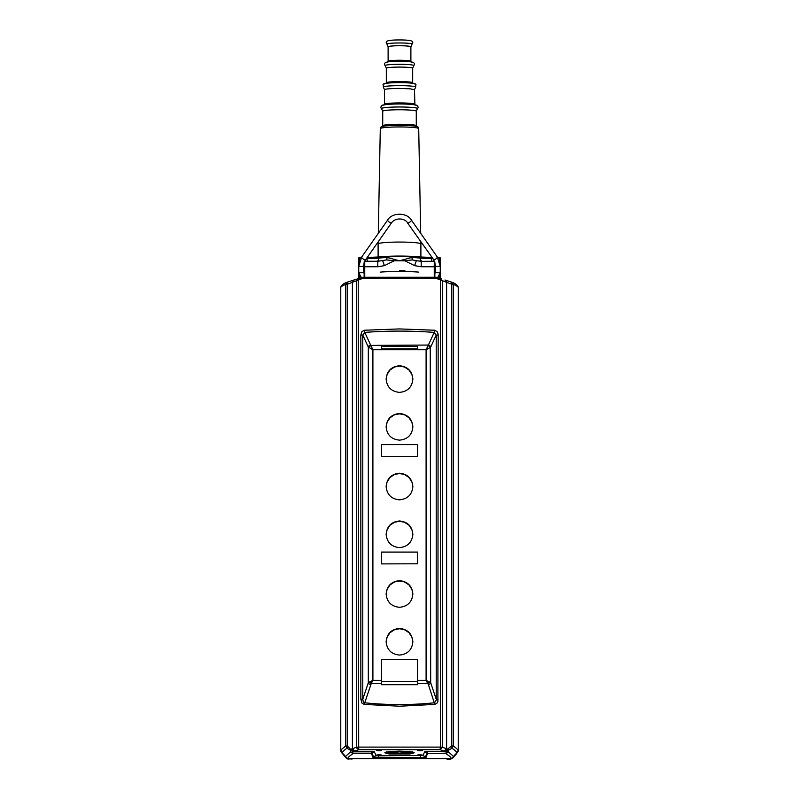 <?xml version="1.0" encoding="UTF-8"?>
<svg xmlns="http://www.w3.org/2000/svg" width="799" height="799" viewBox="0 0 799 799"><rect width="100%" height="100%" fill="white"/><g stroke="black" fill="none" stroke-linecap="round" stroke-linejoin="round"><path stroke-width="1.2" d="M451.405 758.72L446.871 759.05C449.827 759.659 452.094 758.99 453.692 757.043L456.818 753.407A5.992 5.973 -0 0 0 453.702 757.033L451.405 758.72L453.522 756.413L448.449 751.909L448.249 750.341L451.974 748.234L451.745 745.906L453.363 746.076C456.309 748.024 457.937 749.652 458.227 750.96L458.227 287.54C458.037 286.651 456.419 285.603 453.363 284.414L451.725 282.167L451.755 284.244L453.363 284.414L453.363 746.056L451.974 748.234C455.05 750.301 456.678 751.929 456.858 753.117L451.365 758.631L449.927 756.493L445.972 753.567L427.505 753.577L425.947 757.622L420.634 758.121L374.701 757.981L373.053 757.622L371.465 753.577L353.028 753.567L349.063 756.503L347.645 758.631L342.142 753.117C342.322 751.929 343.95 750.301 347.026 748.234L350.751 750.341L350.551 751.909L345.478 756.413L347.595 758.72L345.308 757.062C348.354 760.588 348.524 758.201 352.089 759.05L347.595 758.72M458.167 751.27L456.858 753.117M352.808 753.557L350.551 751.909L352.858 753.137L352.818 751.589L347.255 745.906L347.255 284.264L362.756 278.372L436.244 278.372L451.745 284.264L451.745 745.906L448.858 748.144L446.182 751.589L447.38 751.22L448.249 750.341L447.4 748.953L445.343 751.45L446.182 751.589L446.142 753.137L448.449 751.909L446.192 753.557M451.355 758.631L347.645 758.631M358.631 758.421L363.665 758.421M435.335 758.421L440.369 758.421M447.4 748.953L446.601 748.733L444.294 751.17L445.343 751.45L427.635 751.45L427.635 753.147L426.916 753.227L427.465 753.597M373.053 757.622L375.969 755.255L374.292 751.759L372.084 753.227L373.632 757.142L420.634 757.602L425.368 757.142L426.916 753.227L424.708 751.759L427.635 751.45M345.637 746.056L347.026 748.234L347.255 745.906L345.637 746.056L345.637 284.414C342.591 285.603 340.963 286.651 340.774 287.54L340.774 750.96L341.922 749.043L345.637 746.056M340.774 751.07L342.142 753.117M420.634 758.121L420.634 755.514L423.031 755.255L424.708 751.759M423.031 755.255L425.947 757.622M374.292 751.759L371.365 751.45L371.365 753.147L353.028 753.147M371.365 751.45L353.657 751.45L351.6 748.953L350.751 750.341L352.818 751.589L358.911 749.692L356.863 748.204L356.664 747.235L358.601 747.105L440.399 747.105L440.089 749.692L444.294 751.17M441.587 747.145L440.399 747.105L440.399 279.65L440.778 278.681L442.336 280.868L442.336 747.235L446.601 748.733L446.601 282.237L444.993 280L451.854 282.277M379.126 750.201C375.88 750.391 375.88 750.581 379.126 750.77C382.371 750.581 382.371 750.391 379.126 750.201C375.88 750.391 375.88 750.581 379.126 750.77C382.371 750.581 382.371 750.391 379.126 750.201M419.875 750.201C416.629 750.391 416.629 750.581 419.875 750.77C423.12 750.581 423.12 750.391 419.875 750.201C416.629 750.391 416.629 750.581 419.875 750.77C423.12 750.581 423.12 750.391 419.875 750.201M419.875 754.815C416.629 755.005 416.629 755.195 419.875 755.385C423.12 755.195 423.12 755.005 419.875 754.815C416.629 755.005 416.629 755.195 419.875 755.385C423.12 755.195 423.12 755.005 419.875 754.815M379.126 754.815C375.88 755.005 375.88 755.195 379.126 755.385C382.371 755.195 382.371 755.005 379.126 754.815C375.88 755.005 375.88 755.195 379.126 755.385C382.371 755.195 382.371 755.005 379.126 754.815M399.5 751.13L389.113 751.619L384.818 752.798L389.123 753.976L409.887 753.976L414.182 752.798L409.877 751.619L399.5 751.13M442.336 747.265L440.089 749.692L358.911 749.692L358.691 748.833L358.222 278.681L356.664 280.868L356.664 747.235L351.6 748.953M385.787 752.199A14.682 1.658 180 0 0 385.847 752.219A14.682 1.658 180 0 0 387.215 752.518A14.682 1.658 180 0 0 391.47 752.998A14.682 1.658 180 0 0 394.097 753.147A14.682 1.658 180 0 0 396.823 753.237A14.682 1.658 180 0 0 399.5 753.267L402.177 753.237A14.682 1.658 180 0 0 404.903 753.147A14.682 1.658 180 0 0 407.53 752.998A14.682 1.658 180 0 0 411.785 752.518A14.682 1.658 180 0 0 413.153 752.219A14.682 1.658 180 0 0 413.213 752.199M360.838 334.981L361.917 331.585L364.494 330.227L399.5 328.928L434.506 330.227L437.083 331.585L438.092 333.982L438.162 334.981L436.214 335.091L436.214 700.214L434.526 702.78C411.175 705.187 387.825 705.187 364.474 702.78L363.315 701.991L362.786 699.215L360.838 699.105L360.838 334.981L362.786 335.091L364.773 332.394L364.494 330.227M438.162 334.981L437.892 701.432L437.103 703.05L434.796 704.408L399.5 706.216L364.204 704.408L361.897 703.05L360.838 699.105M412.584 751.879L399.5 753.107L386.416 751.879M364.204 704.408L371.215 683.624L369.518 681.937L368.319 682.745L362.786 699.215L362.786 335.091L368.319 347.086L372.903 349.732L426.097 349.732L430.242 347.455L428.164 345.388L426.097 349.732L426.097 680.368L430.681 682.745L436.214 699.215L438.162 699.105M430.242 347.455L430.681 682.745A2.397 1.798 -18.6 0 1 428.384 684.523L427.785 683.624L429.482 681.937M417.478 680.368L426.097 680.368L427.785 683.624L417.478 683.624M381.523 681.457L381.523 659.555L417.478 659.555L417.478 684.713L381.523 684.713L381.523 681.457L417.478 681.457M381.523 683.624L371.215 683.624L372.903 680.368L369.518 681.937M399.5 628.433C391.38 629.232 386.926 633.667 386.137 641.747C386.936 649.837 391.39 654.271 399.5 655.06C407.62 654.271 412.074 649.827 412.863 641.747C412.064 633.657 407.61 629.222 399.5 628.433M412.863 593.987C412.064 585.897 407.61 581.462 399.5 580.673C391.38 581.472 386.926 585.907 386.137 593.987C386.936 602.076 391.39 606.511 399.5 607.3C407.62 606.511 412.074 602.066 412.863 593.987M381.523 563.894L417.478 563.794L381.523 563.894M381.523 456.339L417.478 456.439L381.523 456.339L381.523 444.634L417.478 444.634L417.478 456.339M386.137 534.291C386.936 542.381 391.39 546.816 399.5 547.605C407.62 546.806 412.074 542.371 412.863 534.291C412.064 526.201 407.61 521.757 399.5 520.978C391.38 521.767 386.926 526.201 386.137 534.291M412.863 486.531C412.064 478.441 407.61 473.997 399.5 473.218C391.38 474.007 386.926 478.441 386.137 486.531C386.936 494.621 391.39 499.055 399.5 499.844C407.62 499.045 412.074 494.611 412.863 486.531M386.137 379.066C386.936 387.155 391.39 391.59 399.5 392.379C407.62 391.59 412.074 387.145 412.863 379.066C412.064 370.976 407.61 366.541 399.5 365.752C391.38 366.551 386.926 370.986 386.137 379.066M386.137 426.826C386.936 434.916 391.39 439.35 399.5 440.139C407.62 439.35 412.074 434.906 412.863 426.826C412.064 418.736 407.61 414.301 399.5 413.512C391.38 414.311 386.926 418.746 386.137 426.826M412.863 594.306L411.924 589.402L408.948 584.888L404.424 581.922L399.5 580.993L394.576 581.922L390.052 584.888L387.076 589.402L386.137 594.306M412.863 642.066L411.924 637.163L408.948 632.648L404.424 629.682L399.5 628.753L394.576 629.682L390.052 632.648L387.076 637.163L386.137 642.066M412.863 534.601L411.924 529.697L408.948 525.183L404.424 522.226L399.5 521.288L394.576 522.226L390.052 525.183L387.076 529.697L386.137 534.601M412.863 486.841L411.924 481.937L408.948 477.422L404.424 474.466L399.5 473.527L394.576 474.466L390.052 477.422L387.076 481.937L386.137 486.841M412.863 379.385L411.924 374.481L408.948 369.967L404.424 367.001L399.5 366.072L394.576 367.001L390.052 369.967L387.076 374.481L386.137 379.385M412.863 427.145L411.924 422.242L408.948 417.727L404.424 414.761L399.5 413.832L394.576 414.761L390.052 417.727L387.076 422.242L386.137 427.145M342.142 753.227L345.298 757.033A5.992 5.973 180 0 0 342.182 753.407L340.833 751.27M458.227 751.07L456.858 753.227M451.894 282.227A2.397 2.397 0 0 0 451.735 282.177L451.894 282.227C455.48 283.535 457.577 285.153 458.187 287.081L457.767 286.122M345.298 757.043C343.75 754.356 342.751 753.197 342.312 753.567L342.182 753.407M456.818 753.407L456.678 753.567C456.259 753.187 455.26 754.346 453.702 757.043M417.478 563.794L417.478 552.089L381.523 552.089L381.523 563.794M341.233 286.122L340.813 287.081C341.423 285.153 343.52 283.535 347.106 282.227L347.255 282.177A2.397 2.397 0 0 0 347.106 282.227M347.106 282.357L347.255 284.264L345.637 284.414L347.275 282.167L358.222 278.681M362.756 278.372L362.706 277.273L357.822 278.761M441.178 278.761L436.294 277.273L436.244 278.372M440.778 278.681L436.294 277.273L362.706 277.273L436.294 277.273M370.616 684.523A2.397 1.798 18.6 0 1 368.319 682.745L368.319 347.086A2.397 1.898 155.2 0 1 370.616 345.058L364.773 332.394C387.924 330.666 411.076 330.666 434.227 332.394L436.214 335.091L430.681 347.086A2.397 1.898 -155.2 0 0 428.384 345.058L370.836 345.388L368.758 347.455M381.523 680.368L372.903 680.368L372.903 349.732L370.616 345.058M381.523 348.973L417.478 348.873L381.523 348.973M381.523 348.873L381.523 346.476L417.478 346.476L417.478 348.873M404.863 270.392L399.5 270.342M420.853 241.917L420.893 243.925A21.393 1.868 180 0 0 420.893 243.925A21.393 1.868 180 0 0 399.5 242.067A21.393 1.868 180 0 0 378.107 243.925A21.393 1.868 180 0 0 378.107 243.935L378.147 241.917M358.751 259.485L358.751 266.377L358.751 258.067L361.378 257.478L359.35 257.468A0.599 0.599 0 0 0 358.751 258.067L358.751 259.216M358.751 278.481L358.751 272.709L358.751 278.481M434.856 276.064L434.856 273.667M364.743 261.223L364.743 266.756L377.797 266.756L377.797 261.283L386.646 259.915L387.145 257.478L399.5 260.784L411.855 257.478L412.354 259.915L416.319 260.704L414.621 265.658L404.803 260.784L412.354 259.915M440.249 259.216L440.249 278.481L440.249 258.067L440.249 266.377L437.353 257.078C436.773 258.397 435.615 259.355 433.857 259.955L407.53 222.921A2.397 0.659 -35.1 0 0 407.55 222.951A2.397 0.659 -35.1 0 0 409.737 222.182A2.397 0.659 -35.1 0 0 411.485 220.294L411.485 220.294M434.856 261.902L434.856 277.263M434.257 261.223L434.257 266.756L421.203 266.756L421.203 261.283L416.319 260.704M404.803 260.784L394.197 260.784L386.646 259.915M378.856 261.243L364.743 261.283L364.743 261.892M364.144 262.481L364.144 277.263M364.144 276.064L364.144 262.681L363.545 266.377L359.111 266.486M440.249 259.635L440.249 272.709L435.455 272.709L435.455 266.377L440.249 266.377M453.363 746.076L452.783 745.966M445.972 753.147L427.635 753.567M420.634 755.514L378.366 755.514L378.366 758.121M375.969 755.255L378.366 755.514M354.706 751.17L352.399 748.733L352.399 282.237L354.007 280L347.265 282.177M434.796 704.408L428.384 684.523M353.917 280.03L362.706 277.273M358.821 279.56L358.631 278.521M440.179 279.56L440.369 278.521M452.783 284.324L451.755 284.244M428.384 345.058L434.227 332.394L434.506 330.227M413.133 83.595L412.674 82.706C411.695 82.027 407.3 81.658 399.5 81.588L399.101 81.588C391.18 81.688 386.926 82.077 386.326 82.776L386.317 68.235A13.184 1.149 0 0 1 399.5 67.086A13.184 1.149 0 0 1 412.683 68.235L413.812 65.688C414.751 64.399 414.621 63.341 413.433 62.502C411.645 61.723 407.001 61.313 399.5 61.283A13.184 1.149 0 0 1 412.683 62.442M386.317 68.235L385.188 65.688A14.382 1.258 0 0 1 399.5 64.31A14.382 1.258 0 0 1 413.812 65.688M386.317 62.442A13.184 1.149 0 0 1 399.5 61.293C391.999 61.313 387.355 61.723 385.567 62.502C384.379 63.341 384.249 64.399 385.188 65.688M411.365 62.132L410.886 61.243C410.007 60.634 406.222 60.315 399.5 60.255L399.101 60.255C392.269 60.334 388.604 60.684 388.124 61.283L388.114 46.741A11.386 0.989 0 0 1 399.5 45.753A11.386 0.989 0 0 1 410.886 46.741L412.024 44.185C412.254 42.746 417.028 39.91 399.5 39.95C381.972 39.91 386.746 42.746 386.976 44.185L386.976 44.185A12.584 1.099 0 0 1 399.5 42.976A12.584 1.099 0 0 1 412.024 44.185M418.846 272.129A27.366 2.387 180 0 0 399.5 271.44A27.366 2.387 180 0 0 380.154 272.129M418.706 128.619A19.206 1.678 0 0 0 399.5 126.951A19.206 1.678 0 0 0 380.294 128.619C380.154 127.281 381.283 126.482 383.69 126.192L383.69 126.192A17.748 1.548 0 0 1 399.5 125.353A17.748 1.548 0 0 1 415.31 126.192L415.31 126.192C417.717 126.482 418.846 127.281 418.706 128.619L420.693 233.338M382.322 126.532L382.721 125.723A16.779 1.458 0 0 1 399.5 124.264A16.779 1.458 0 0 1 416.279 125.723L416.279 111.221L417.388 108.704C418.426 107.815 418.306 106.736 417.048 105.478C416.678 104.689 407.68 103.86 399.5 103.96C389.313 104.05 383.71 104.539 382.721 105.428M384.089 105.059L384.519 104.27C385.238 103.48 390.102 103.031 399.101 102.921L399.5 102.921C408.419 103.001 413.413 103.421 414.481 104.2A14.981 1.308 0 0 1 414.481 104.23L414.481 104.23A14.981 1.308 0 0 1 414.481 104.26M414.911 105.059L414.481 89.728L410.097 88.809L399.5 88.419A14.981 1.308 0 0 0 384.519 89.728L383.4 87.201A16.18 1.408 0 0 1 399.5 85.653A16.18 1.408 0 0 1 415.6 87.201L415.889 84.554C416.629 83.486 408.948 82.557 399.5 82.617C390.052 82.557 382.371 83.486 383.111 84.554L383.4 87.201M414.481 83.935C413.592 83.136 408.599 82.706 399.5 82.627C390.401 82.706 385.408 83.136 384.519 83.935M416.279 105.428C415.29 104.539 409.687 104.05 399.5 103.96C391.32 103.86 382.322 104.689 381.952 105.478C380.694 106.736 380.574 107.815 381.612 108.704L381.612 108.704A17.977 1.568 0 0 1 399.5 106.986A17.977 1.568 0 0 1 417.388 108.704M386.317 82.736L385.867 83.595M382.721 125.723L382.721 111.221A16.779 1.458 0 0 1 399.5 109.763A16.779 1.458 0 0 1 416.279 111.221M439.65 278.302L439.65 275.315M439.65 261.972L439.65 258.017L437.962 258.017M432.159 258.017L431.71 258.616L432.569 258.616M419.825 256.958A14.981 1.308 180 0 0 431.71 257.478L419.765 256.948C410.496 255.78 388.504 255.78 379.235 256.948L379.305 256.948A25.169 2.197 180 0 1 419.695 256.948L420.174 258.107A14.382 1.258 180 0 0 431.71 258.616L431.71 261.283M411.855 257.478A25.768 2.247 180 0 1 420.174 258.107A3.596 2.876 -83.3 0 0 421.912 261.283M387.145 257.478A25.768 2.247 180 0 0 378.826 258.107L378.826 257.508A14.382 1.258 180 0 1 367.29 258.017L367.29 257.468L379.235 256.948L378.826 257.508A25.768 2.247 180 0 1 420.174 257.508A14.382 1.258 180 0 0 431.71 258.017L431.71 257.478M367.29 257.468L367.29 257.478A14.981 1.308 180 0 0 379.175 256.958M437.622 257.478L439.65 257.478A0.599 0.599 180 0 1 440.249 258.067L437.622 257.468M366.841 258.017L367.29 261.283M366.431 258.616L367.29 258.616A14.382 1.258 180 0 0 378.826 258.107A3.596 2.876 -96.7 0 1 377.088 261.283M434.257 261.313L434.856 261.882M434.257 277.263L434.257 266.756L434.856 266.806M421.203 266.756L414.621 265.658M377.797 266.756L384.379 265.658L382.681 260.704M384.379 265.658L394.197 260.784M364.743 277.263L364.743 266.756L364.144 266.806M359.35 257.468L359.35 257.478A0.599 0.599 0 0 0 358.751 258.067M361.038 258.017L359.35 258.017L359.35 261.972M359.35 275.315L359.35 278.302M433.428 259.835L434.286 261.283M407.49 222.801A2.397 0.659 -35.1 0 0 407.53 222.921C405.802 218.816 395.984 216.619 391.47 222.921L365.552 259.865A2.397 0.659 -144.9 0 1 365.143 259.955A2.397 0.659 -144.9 0 1 362.746 258.666A2.397 0.659 -144.9 0 1 361.627 257.108A2.397 0.659 -144.9 0 1 361.647 257.078M391.45 222.951L391.45 222.951C389.682 222.611 388.374 221.722 387.515 220.294L387.655 220.095M365.572 259.835A2.397 0.659 -144.9 0 1 365.552 259.865A2.397 0.659 -144.9 0 1 365.533 259.885L364.714 261.283M437.373 257.108L411.455 220.174C406.971 212.254 392.029 212.254 387.545 220.174L361.627 257.108L358.751 266.377L358.751 272.709L363.545 272.709L364.743 273.897M451.735 282.177L445.083 280.03M387.635 62.132L388.114 61.243M410.886 61.243L410.886 46.741M388.114 46.741L386.976 44.185M416.678 126.532L416.279 125.723M414.481 89.728L415.6 87.201M380.294 128.619L378.307 233.338M382.721 111.221L381.612 108.704M412.683 82.736L412.683 68.235M384.519 104.23L384.519 89.728M378.107 257.068L378.107 243.935M420.893 257.068L420.893 243.935M440.249 258.067A0.599 0.599 0 0 0 439.65 257.468M434.257 261.283L421.203 261.343M364.743 261.283L364.144 261.882M435.455 272.709L434.257 273.897M437.602 277.672L440.249 272.709M435.455 266.377L434.856 262.681M363.545 266.377L363.545 272.709M361.398 277.672L358.751 272.709"/></g></svg>
